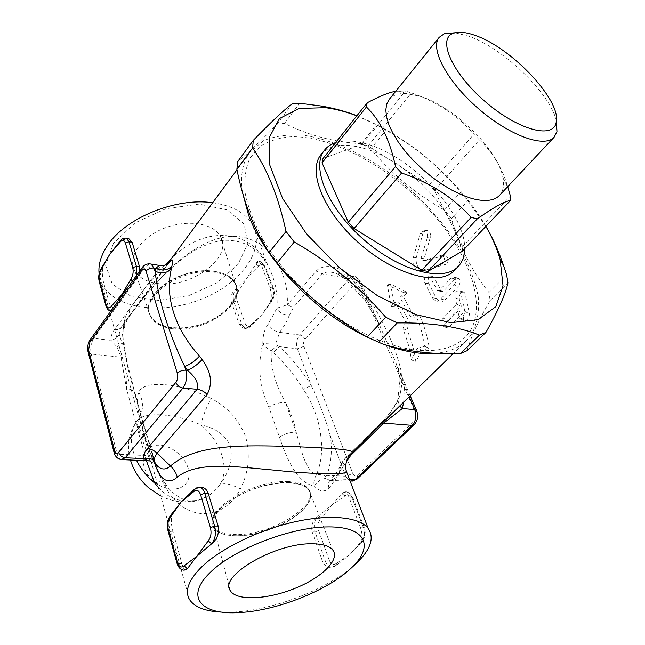 <?xml version="1.0" encoding="UTF-8"?>
<svg xmlns="http://www.w3.org/2000/svg" width="645" height="645" viewBox="0 0 645 645"><rect width="100%" height="100%" fill="white"/><g stroke="black" fill="none" stroke-linecap="round" stroke-linejoin="round"><path stroke-width="0.48" stroke-dasharray="3.23 2.42" d="M288.581 481.565C254.033 479.114 201.611 511.235 213.793 526.546C217.252 531.77 224.678 534.439 236.078 534.56C270.908 535.632 321.008 504.688 308.334 488.918C305.101 484.484 298.522 482.033 288.581 481.565M236.457 535.769C225.049 535.664 217.623 533.004 214.164 527.787C208.021 518.104 224.097 500.681 249.599 490.611C275.02 480.412 302.44 480.533 308.77 490.144C321.428 505.874 271.295 536.825 236.457 535.769M289.186 482.629C254.727 480.211 202.208 512.049 213.68 527.578C219.566 538.478 248.309 538.293 273.803 528.037C299.409 517.959 316.582 499.875 308.842 489.708C305.496 485.435 298.949 483.073 289.186 482.629M222.412 612.169L233.893 612.049C274.407 610.097 329.49 588.385 355.411 564.173M212.665 202.74C231.619 205.473 244.697 212.407 251.889 223.549C267.135 248.051 241.77 283.381 201.635 299.087C161.742 315.228 113.81 309.068 101.741 283.3L99.096 273.835M115.366 247.116L121.776 240.69L127.17 238.416M139.796 270.916C138.981 275.213 137.022 278.769 133.926 281.583L128.008 287.243M164.612 265.297C150.551 280.785 138.675 295.66 128.984 309.923L126.936 313.268C116.681 336.924 129.234 371.899 135.353 395.998L134.934 392.894C133.644 390.539 130.822 389.145 126.476 388.701L121.002 357.193L117.197 347.115L111.069 340.326C110.658 336.908 111.778 333.36 114.415 329.676L159.178 268.755L160.274 265.571M168.361 263.515L120.276 328.789L119.212 334.207L121.921 342.93C121.768 332.441 123.808 324.04 128.024 317.711C151.881 284.905 188.711 242.133 226.387 236.836C264.506 231.611 289.234 268.505 287.299 304.795L316.115 271.061C324.403 262.821 339.899 266.901 348.211 274.988L367.908 296.571C365.602 299.183 364.893 300.78 365.78 301.36L367.86 301.159L346.712 277.963L335.287 273.037C329.474 271.505 325.128 271.803 322.258 273.923L293.346 307.504L289.508 314.97C283.542 315.179 279.358 312.906 276.963 308.149C278.011 293.338 274.98 279.083 267.852 265.393L267.844 265.385C250.865 228.499 203.691 225 171.183 258.919M277.358 345.438L279.132 346.591L273.278 352.71L271.319 350.751C266.901 348.405 264.063 345.978 262.821 343.487L275.955 342.817L277.358 345.438L271.319 350.751C270.287 366.497 274.996 383.759 285.445 402.536C279.882 402.254 274.359 403.786 268.884 407.108C259.355 386.927 257.331 365.723 262.821 343.487C262.789 335.376 264.652 328.781 268.417 323.709L276.963 308.149L287.299 304.795L293.346 307.504M346.542 471.664C345.317 471.568 342.947 472.285 339.423 473.801L329.079 488.273C324.427 492.361 319.509 491.635 314.333 486.104C296.257 482.758 286.049 456.853 279.382 436.963L268.884 407.108M190.219 493.296L195.556 489.079L199.934 487.322M185.357 570.099C184.131 569.624 182.978 567.455 181.89 563.601L172.9 531.335C171.046 524.458 170.828 518.87 172.255 514.589L175.577 508.913M135.353 395.998L153.921 460.361M116.914 302.626L114.423 308.568L112.303 310.995L110.472 307.262L103.684 282.889C102.233 277.495 102.007 272.48 102.99 267.844L106.465 259.645M312.18 531.915L322.565 561.456C324.008 564.98 326.394 566.939 329.716 567.326L335.134 565.915L339.286 563.069L349.896 554.652L360.523 543.187C362.659 539.156 362.587 533.81 360.305 527.142L348.993 497.174C347.784 494.086 346.446 492.296 344.986 491.812L341.89 493.449L331.764 505.212L317.542 516.645C312.648 520.507 310.858 525.602 312.18 531.915L315.05 531.923C313.341 525.74 314.18 520.644 317.582 516.645L320.573 519.072C318.017 522.079 317.388 525.893 318.678 530.537L315.05 531.923L325.451 561.416L329.135 559.997C331.022 564.294 333.457 565.415 336.44 563.359L336.126 565.568L331.167 567.302C328.668 566.85 326.757 564.883 325.451 561.416L322.565 561.456M231.257 301.594L239.271 324.411L243.165 328.152L249.663 326.515L255.097 321.807L261.886 314.679L266.716 308.205L270.215 302.029C271.763 297.643 271.65 292.814 269.86 287.549L261.193 264.587L259.048 261.427C257.936 260.951 256.887 261.757 255.92 263.853L247.93 276.624L236.086 288.5C231.918 292.282 230.305 296.652 231.257 301.594L233.909 301.989L237.11 300.78L245.189 323.54C246.656 326.781 248.599 327.217 251.01 324.846L250.889 326.16L245.06 328.402L241.948 324.766L245.189 323.54M142.956 429.715C137.53 411.462 136.127 398.989 138.764 392.313C143.658 379.292 180.213 383.009 211.278 398.513C226.927 406.495 238.344 419.065 245.519 436.238C250.462 455.031 248.72 472.616 240.319 488.991C223.573 521.934 184.252 522.531 165.297 486.685C155.582 468.859 148.132 449.871 142.956 429.715M170.828 515.073L172.215 514.589C168.95 518.975 168.039 524.554 169.474 531.319L167.95 530.537M194.04 489.644L195.516 489.079L193.992 489.7M317.542 516.645L320.573 519.072M344.89 496.029L341.834 493.538L344.986 495.932L331.764 505.212L320.67 518.983M336.44 563.359L336.222 565.48L335.134 565.915M360.45 543.284L361.41 542.945L361.781 540.639L361.506 542.848L360.45 543.284M336.537 563.27L349.896 554.652L361.676 540.728M110.98 310.85L114.383 308.56L113.077 307.947M101.386 268.239L102.95 267.836C100.306 272.335 99.515 277.197 100.58 282.437L107.336 306.843L110.085 310.705L112.303 310.995M132.41 281.156L133.886 281.575L132.483 281.043M125.396 238.086L121.663 240.795L120.059 241.214M251.01 324.846L250.969 326.072L249.663 326.515M251.09 324.749L261.886 314.679L271.456 300.481L271.448 301.699L270.166 302.126L271.36 301.796L271.456 300.481M239.271 324.411L241.948 324.766L233.909 301.989C232.603 297.103 233.337 292.604 236.118 288.508L238.771 290.677C236.675 293.749 236.118 297.119 237.11 300.78M258.572 266.167L255.952 263.861L258.653 266.071L247.93 276.624L238.844 290.581M138.764 392.313C144.053 402.077 143.73 411.3 137.796 419.984L137.369 420.54C135.885 422.419 137.087 429.151 140.973 440.745L146.407 460.74M156.937 482.299C161.903 481.041 164.773 481.557 165.539 483.847L165.297 486.685M158.347 487.394C172.304 503.221 195.685 505.728 211.044 493.933L219.59 485.129C223.573 482.476 230.483 483.758 240.319 488.991M211.044 493.933C199.192 501.56 195.185 500.456 190.702 500.77C187.469 502.334 171.659 495.054 165.539 483.847C156.953 471.221 150.285 452.766 148.076 445.937C143.029 429.82 140.312 419.597 139.933 415.275L139.981 410.704C141.448 411.462 140.723 414.558 137.796 419.992L137.474 420.403C144.432 411.123 177.012 413.751 200.893 424.918C221.146 441.365 230.257 469.012 219.59 485.129C229.418 471.947 233.014 458.853 230.386 445.848C225.169 434.851 215.333 427.877 200.893 424.918C202.844 416.138 206.303 407.334 211.278 398.513M130.435 460.014C126.347 445.622 128.694 432.416 137.474 420.403L137.369 420.54C129.613 431.11 129.323 444.365 136.506 460.288M117.197 347.115L121.921 342.93L124.582 347.889L127.379 363.578L126.476 388.701L135.418 421.225L151.906 452.371L155.767 464.158M126.992 361.571L124.582 347.889C123.534 338.125 123.622 330.692 124.856 325.588L128.363 317.3L121.131 327.426C119.704 329.232 117.471 329.982 114.415 329.676M128.984 309.923C129.959 312.889 129.75 315.349 128.363 317.3L145.165 295.716L163.572 275.157C175.601 263.781 186.55 255.202 196.403 249.422C204.376 245.414 211.544 242.681 217.929 241.222C232.41 238.134 247.245 243.31 254.082 249.035C257.927 251.703 262.515 257.153 267.844 265.385L251.889 223.549M144.335 428.224L126.347 359.926L124.243 358.185L121.002 357.193L91.211 354.065L117.229 454.161L114.141 452.79L113.988 452.193M119.212 334.207C117.721 337.303 115.003 339.343 111.069 340.326L93.759 338.351C90.937 342.979 90.082 348.219 91.211 354.065L88.204 352.452L88.043 351.831M149.656 263.829L145.673 266.595L159.178 268.755C162.298 269.191 164.54 268.538 165.926 266.796L120.276 328.789L125.057 321.395L167.249 264.24M147.157 460.78L148.971 460.861C149.761 460.506 149.519 458.78 148.245 455.668L153.784 457.668L155.139 462.473L148.608 460.885L155.743 464.086L157.783 466.287M122.405 459.643L121.171 459.587C119.39 459.038 118.067 457.232 117.229 454.161L148.245 455.668L135.418 421.225C139.82 421.588 142.666 422.91 143.948 425.192L154.131 458.7M367.908 296.571C385.347 324.491 397.941 352.823 401.867 374.842L401.633 385.621L399.844 395.716C396.586 404.891 389.677 414.646 379.107 424.982L345.938 457.507L351.041 453.645M242.318 191.863C240.117 175.303 242.673 162.08 249.978 152.204L263.313 140.812C274.778 135.998 288.146 134.144 303.408 135.256C334.981 139.82 371.262 157.727 403.254 183.535C427.151 203.957 446.477 226.355 461.231 250.712C469.689 266.699 475.365 282.115 478.268 296.966C479.396 311.156 477.236 323.548 471.793 334.134L466.512 340.576C459.2 347.752 449.033 352.001 436.004 353.323M383.436 344.212L367.545 337.311M417.275 348.356L424.708 346.325C423.386 336.359 420.443 326.088 415.888 315.502L410.414 316.631L399.844 297.006L403.851 292.725L387.379 284.888L391.128 306.327L395.079 302.11L405.56 321.702L402.883 329.014C407.309 339.584 410.123 349.848 411.325 359.813L417.275 348.356L421.79 350.195L429.288 348.389C427.861 337.996 424.765 327.289 420 316.268L414.469 317.251L403.431 296.837L407.43 292.572L390.531 284.131L394.716 306.125L398.658 301.925L409.599 322.307L406.987 329.74C411.615 340.737 414.582 351.436 415.872 361.829L421.79 350.195M441.849 264.127C445.453 261.015 445.437 258.056 441.817 255.243L422.233 260.862L421 258.516L427.458 237.416C427.885 233.587 426.393 231.531 422.999 231.265L420.153 233.966L413.187 258.032C412.187 264.595 414.324 268.755 419.589 270.505L421.903 270.311L441.849 264.127L445.606 264.377L425.426 270.15L423.217 270.303C417.742 268.457 415.453 264.152 416.339 257.379L422.999 233.014L425.781 230.346C429.28 230.644 430.86 232.764 430.513 236.707L424.305 258.073L425.627 260.507L445.356 255.267C449.162 258.194 449.243 261.233 445.606 264.377M459.079 317.179L459.522 318.291C462.231 318.404 464.005 316.106 464.843 311.398L460.57 292L459.659 290.702C456.321 290.572 454.741 292.935 454.918 297.772L456.765 304.311L443.099 318.178C440.906 321.137 440.438 323.596 441.704 325.572L444.429 324.798L458.184 310.922L459.079 317.179L463.763 319.573L464.247 320.783C466.988 320.952 468.754 318.63 469.544 313.817L465.021 293.58L464.029 292.177C460.659 292.008 459.103 294.394 459.361 299.336L461.296 306.149L447.614 319.976C445.405 322.984 444.977 325.523 446.316 327.596L449.025 326.878L462.804 313.051L463.763 319.573M454.169 285.017C456.378 281.841 456.402 279.253 454.225 277.237L451.129 278.068L439.422 290.25L437.592 290.766L430.304 277.632L428.344 276.06C424.789 276.52 423.66 278.93 424.958 283.292L432.295 297.659L434.899 300.578C436.81 301.409 438.729 300.868 440.664 298.958L454.169 285.017L458.426 286.178L444.921 300.07C443.026 301.933 441.115 302.44 439.197 301.602L436.407 298.466L428.74 283.51C427.353 279.067 428.433 276.624 431.997 276.181L434.085 277.874L441.72 291.572L443.534 291.08L455.249 278.938L458.321 278.156C460.619 280.261 460.651 282.937 458.426 286.178M438.116 220.098C468.093 256.404 483.395 297.643 473.325 324.524C463.287 351.267 425.555 359.612 377.43 339.472C334.062 321.637 287.073 280.76 263.402 240.279C254.38 223.831 248.333 208.295 245.261 193.669C243.947 179.939 245.495 168.119 249.897 158.21L259.911 146.536C268.755 140.9 279.358 137.627 291.709 136.716C336.763 136.095 398.9 172.683 438.116 220.098M467.101 350.703C470.906 337.101 478.582 320.363 490.144 300.489L488.975 292.499C471.777 271.021 459.264 246.366 451.444 218.526L444.421 210.068C416.106 194.201 391.539 173.819 370.722 148.939L361.289 143.746C333.328 142.013 307.754 135.208 284.566 123.348L277.011 124.195C261.136 140.787 248.027 153.268 237.658 161.629M485.887 226.395C479.445 215.204 471.664 204.175 462.529 193.306C431.666 157.525 396.441 131.701 356.846 115.834M356.935 115.721L376.559 124.904L386.065 130.226C414.961 146.383 439.825 167.047 460.659 192.21L467.819 200.724L485.935 226.339M277.011 124.195L292.056 103.934M284.566 123.348L299.594 103.24M361.289 143.746L376.559 124.904M370.722 148.939L386.065 130.226M444.421 210.068L460.659 192.21M451.444 218.526L467.819 200.724M490.144 300.489L507.946 282.824M488.975 292.499L506.631 274.859M321.105 154.469C329.232 145.19 342.471 142.9 360.837 147.592C416.863 160.291 482.573 243.35 454.419 270.449M335.634 142.609C343.527 140.126 353.073 140.376 364.28 143.351C409.672 154.421 465.851 212.592 464.658 248.728M323.024 158.525L362.143 144.343L368.101 145.923L429.167 185.002L434.407 190.549L462.65 246.406L462.457 251.05M434.407 190.549L479.428 139.941C492.409 151.793 501.842 167.361 507.712 186.647M462.65 246.406L510.38 196.016M499.504 195.395C503.253 191.243 504.398 185.357 502.947 177.73C498.19 149.366 453.564 106.022 419.484 96.137L406.205 93.581C398.457 93.194 392.789 95.146 389.193 99.435M395.74 91.3L405.391 91.05L411.389 92.912C436.988 101.741 457.837 115.52 473.938 134.257L479.428 139.941M556.401 120.929C550.233 93.283 503.261 48.101 468.851 36.193L455.056 32.766M362.143 144.343L405.391 91.05M368.101 145.923L411.389 92.912M429.167 185.002L473.938 134.257M424.708 346.325L429.288 348.389M411.325 359.813L415.872 361.829M402.883 329.014L406.987 329.74M405.56 321.702L409.599 322.307M395.079 302.11L398.658 301.925M391.128 306.327L394.716 306.125M387.379 284.888L390.531 284.131M403.851 292.725L407.43 292.572M399.844 297.006L403.431 296.837M410.414 316.631L414.469 317.251M415.888 315.502L420 316.268M458.184 310.922L462.804 313.051M456.765 304.311L461.296 306.149M403.657 402.125L404.455 385.734L399.924 380.735L399.795 379.865L400.222 377.244L401.867 374.842M399.844 395.716L397.731 399.932L399.658 406.044M379.107 424.982L346.446 456.902C343.148 460.707 343.382 459.845 339.794 466.674L339.423 473.801C339.246 468.963 341.415 463.529 345.938 457.507L349.324 455.572M329.079 488.273C327.974 485.032 328.273 482.46 329.974 480.541C334.553 475.639 337.827 471.019 339.794 466.674L341.89 464.271L346.236 462.062M409.204 396.699L395.554 362.038L379.429 324.838L365.78 301.36L345.365 278.93L348.211 274.988M346.712 277.963L345.365 278.93L335.287 273.037L355.508 276.592L358.725 280.051L367.86 301.159L379.413 324.806L360.402 280.946L358.725 280.051L346.712 277.963M410.172 395.748L395.554 362.038C398.675 370.577 400.134 376.809 399.924 380.735L397.731 399.932C398.038 400.448 395.538 404.6 390.257 412.365C384.315 419.782 384.364 419.427 379.607 424.394L382.163 423.168M289.508 314.97L285.525 323.717L279.696 332.36C274.456 331.441 270.698 328.555 268.417 323.709M325.967 478.397C321.395 478.8 317.517 481.363 314.333 486.104C313.349 482.331 314.083 478.558 316.526 474.776L319.847 474.583L323.863 475.502L325.709 476.405L325.967 478.397L329.974 480.541L334.384 478.832L346.01 462.521M416.751 410.921L415.59 413.195L359.749 284.018C358.523 281.8 356.975 281.559 355.113 283.3L305.053 339.423C303.529 341.463 303.15 343.769 303.908 346.341L297.345 348.824L279.132 346.591C291.871 358.418 302.594 371.407 311.317 385.581L297.345 348.824C295.845 343.688 296.603 339.077 299.627 334.981L279.696 332.36L275.955 342.817M279.382 436.963C284.969 433.625 290.572 432.045 296.192 432.231C294.378 422.314 290.798 412.413 285.445 402.536L296.192 432.231C301.618 451.016 305.399 470.705 316.526 474.776L317.187 472.906L319.259 472.825L323.54 473.712L326.797 475.429L345.76 476.212L330.337 435.625C325.37 418.476 319.033 401.795 311.317 385.581L303.279 389.161C295.176 375.914 285.179 363.756 273.278 352.71M325.709 476.405L326.797 475.429C331.256 463.336 332.441 450.065 330.337 435.625L320.791 435.899C319.009 419.976 313.172 404.391 303.279 389.161M350.138 481.186L329.643 480.404L334.384 478.832L349.469 479.428M113.464 243.334L105.611 265.345L112.359 284.276L131.499 296.611L158.767 300.457L189.025 295.515L217.018 282.824L237.916 264.523L247.785 243.705L244.189 224.129L226.984 209.802L198.95 204.11L165.821 208.746L135.007 222.904L113.464 243.334M156.525 283.316C189.517 289.516 233.49 258.185 220.517 236.57C213.753 223.202 187.268 218.945 163.919 228.346C140.473 237.562 127.186 257.645 134.757 270.698C138.74 277.423 146.004 281.623 156.525 283.316M171.57 327.837C161.274 326.451 154.228 322.637 150.43 316.397C143.222 304.279 156.574 285.179 179.697 276.084C202.724 266.812 228.628 270.295 235.062 282.72C247.462 302.763 203.828 333.046 171.57 327.837M215.438 271.513C183.301 264.893 137.917 296.386 150.39 315.719C157.017 328.813 183.22 331.724 205.602 322.685C228.096 313.865 242.165 294.934 234.474 282.26C231.031 276.729 224.686 273.149 215.438 271.513M172.005 328.636C161.427 327.2 154.316 323.226 150.68 316.703C138.207 297.385 183.623 265.885 215.777 272.488C225.032 274.117 231.378 277.697 234.82 283.228C248.228 303.013 204.473 333.876 172.005 328.636M170.788 515.121L172.255 514.589M172.9 531.335L169.474 531.319L178.423 563.649L176.899 562.924M181.89 563.601L178.423 563.649C179.552 567.463 181.285 569.624 183.607 570.132L184.849 570.107M198.636 487.257L195.556 489.079M318.678 530.537L329.135 559.997M341.89 493.449L346.655 491.869C348.921 492.409 350.662 494.207 351.88 497.255L352.88 497.609L352.452 498.803C350.477 494.626 347.994 493.675 344.986 495.932M348.993 497.174L351.88 497.255L363.216 527.167L364.215 527.489L363.772 528.65L352.452 498.803M360.305 527.142L363.216 527.167C365.151 533.689 364.264 539.026 360.555 543.187L360.523 543.187M361.781 540.639C364.554 537.527 365.215 533.528 363.772 528.65M114.423 308.568L113.004 308.052M105.885 305.738L107.336 306.843L110.472 307.262M99.136 281.317L100.58 282.437L103.684 282.889M101.346 268.296L102.99 267.844M133.926 281.583L136.417 275.592M120.099 241.157L121.776 240.69M236.086 288.5L238.771 290.677M271.537 300.385C273.786 297.192 274.367 293.685 273.27 289.871L273.528 288.517L272.561 287.976C274.028 293.072 273.254 297.756 270.247 302.029L270.215 302.029M273.27 289.871L264.595 266.982L264.837 265.603L263.869 265.055L272.561 287.976L269.86 287.549M255.92 263.853L258.105 262.023L260.362 261.596L263.869 265.055L261.193 264.587M264.595 266.982C263.063 263.853 261.08 263.547 258.653 266.071M154.429 481.904C168.337 493.707 187.55 490.329 188.937 476.486C190.872 462.908 175.085 445.937 160.081 445.308C141.255 443.276 136.764 468.06 154.429 481.904M168.676 263.265L166.233 266.32M142.15 267.643L145.673 266.595L93.759 338.351L90.268 339.568M440.366 255.307L443.962 255.315M421.903 270.311L425.426 270.15M413.187 258.032L416.339 257.379M420.153 233.966L422.999 233.014M427.458 237.416L430.513 236.707M421 258.516L424.305 258.073M422.644 260.822L426.014 260.475M464.843 311.398L469.544 313.817M444.429 324.798L449.025 326.878M443.099 318.178L447.614 319.976M454.918 297.772L459.361 299.336M460.57 292L465.021 293.58M451.129 278.068L455.249 278.938M440.664 298.958L444.921 300.07M432.295 297.659L436.407 298.466M424.958 283.292L428.74 283.51M430.304 277.632L434.085 277.874M436.705 289.847L440.777 290.581M439.422 290.25L443.534 291.08M355.113 283.3L353.186 280.68L350.38 278.898L322.258 273.923L316.115 271.061M317.187 472.906C321.46 461.691 322.661 449.355 320.791 435.899M351.976 481.275L349.784 480.944L348.187 479.928L345.76 476.212L352.799 473.527C354.032 476.115 355.621 476.679 357.548 475.22L414.292 421.008C416.17 418.807 416.606 416.202 415.59 413.195M303.908 346.341L352.799 473.527M359.749 284.018L360.402 280.946L355.508 276.592C353.42 275.858 351.404 276.544 349.461 278.648L299.627 334.981C302.094 335.529 303.9 337.012 305.053 339.423M414.09 424.789L414.292 421.008M357.169 479.009L357.548 475.22M213.793 526.546L214.164 527.787M308.77 490.135L308.334 488.918M332.715 549.951L308.842 489.708M230.321 590.699L213.68 527.578M239.489 612.573L233.893 612.049M189.42 599.431L101.741 283.3M339.286 563.069L336.126 565.568C335.948 566.294 334.295 566.874 331.167 567.302L329.716 567.326M357.483 547L361.506 542.848C365.255 538.76 366.158 533.641 364.215 527.489L352.88 497.609C352.839 495.61 350.767 493.699 346.655 491.869L344.986 491.821M243.165 328.152L245.06 328.402C246.455 329.184 248.398 328.434 250.889 326.16L255.097 321.807M259.048 261.427L261.072 261.781L264.837 265.603L273.528 288.517C275.028 293.306 274.327 297.7 271.448 301.699L266.716 308.205M211.052 493.925C202.893 499.117 195.459 501.794 188.743 501.963L181.422 501.939C178.262 501.891 167.377 499.593 160.71 495.932M249.978 152.204L236.981 169.804M466.512 340.576L453.145 353.662M377.43 339.472L382.34 343.858M263.402 240.279L260.33 237.674M406.205 93.581L398.417 90.913M502.947 177.73L507.542 186.832M441.817 255.243L445.356 255.267M419.589 270.505L423.217 270.303M422.999 231.265L425.781 230.346M422.233 260.862L425.627 260.507M464.247 320.783L459.522 318.291M446.316 327.596L441.704 325.572M464.029 292.177L459.659 290.702M454.225 277.237L458.321 278.156M434.899 300.578L439.197 301.602M428.344 276.06L431.997 276.181M437.592 290.766L441.72 291.572M220.517 236.57L235.062 282.72M134.757 270.698L150.43 316.397M150.68 316.703L150.39 315.719M234.474 282.26L234.812 283.219"/><path stroke-width="0.97" d="M312.115 543.791C322.468 543.856 329.337 545.912 332.715 549.951C340.512 559.594 321.637 577.872 294.176 588.692C266.837 599.681 236.312 601.059 230.321 590.699C218.462 576.074 275.52 542.751 312.115 543.791M209.569 573.099C232.748 549.403 290.839 526.86 328.474 526.9C366.441 526.61 374.366 546.694 351.154 568.132C327.991 590.393 276.769 610.783 239.489 612.573C201.829 615.249 184.591 597.52 209.569 573.099M355.411 564.173L356.314 563.335C370.714 549.556 374.648 537.89 368.118 528.319C359.217 516.855 329.401 513.799 293.032 522.224C256.702 530.617 218.518 549.734 200.232 568.35C188.348 580.798 184.744 591.159 189.42 599.431C194.492 607.227 205.489 611.468 222.412 612.169M99.096 273.835C98.137 264.756 100.926 255.331 107.481 245.552C125.315 217.913 175.924 197.297 212.665 202.74M113.077 307.947L111.432 306.157C109.166 308.786 107.401 308.358 106.151 304.883L99.395 280.446C98.596 276.503 99.193 272.851 101.176 269.465L101.386 268.239L109.916 254.017L115.366 247.116M127.17 238.416L128.871 238.714L132.12 242.294L139.554 266.812L139.796 270.916M128.008 287.243L121.655 294.87L116.914 302.626M171.183 258.919L164.612 265.297M153.921 460.361C158.686 477.695 165.58 483.992 174.626 479.235L177.327 477.139C197.934 460.49 238.086 467.077 276.092 470.318C315.308 474.615 344.116 474.333 346.736 472.261L346.542 471.664M176.899 562.924L168.023 530.795L168.321 529.771C167.24 524.675 167.926 520.483 170.377 517.185L170.828 515.073L181.148 501.923L190.219 493.296M199.934 487.322L201.99 487.386C204.941 487.951 207.013 489.926 208.206 493.312L218.139 526.078C219.34 533.367 217.22 539.236 211.778 543.679L196.781 556.329L187.429 568.624L184.849 570.107M170.465 517.088L181.148 501.923L193.613 491.764L194.04 489.644L193.613 491.764M177.278 562.174L176.964 563.174C178.205 567.302 180.423 569.624 183.607 570.132L187.477 568.527L183.986 565.891C181.156 568.148 178.915 566.907 177.278 562.174L168.321 529.771M193.992 489.7L189.872 493.586M208.158 540.978L211.633 543.783L208.254 540.881L196.781 556.329L184.075 565.794M132.483 281.043L130.87 279.124L121.655 294.87L111.504 306.061M130.798 279.229L132.41 281.156M120.059 241.214L119.906 242.391L120.099 241.157L115.084 247.43M101.249 269.36L109.916 254.017L119.906 242.391M146.407 460.74L154.606 483.008L156.937 482.299M136.506 460.288C140.723 468.834 146.762 476.405 154.606 483.008L158.347 487.394M160.274 265.571L159.468 265.434L155.647 268.336C162.411 271.118 167.829 270.344 171.917 266.022C173.682 258.855 172.497 258.016 168.361 263.515M168.676 263.265L167.055 264.353C166.257 265.216 159.96 266.135 159.468 265.434L149.656 263.829M88.043 351.831C87.172 347.284 87.914 343.196 90.268 339.568L89.881 342.261L141.868 270.311C143.625 268.28 145.004 268.53 146.028 271.077C148.036 268.804 150.696 267.804 154.026 268.078L155.647 268.336L155.034 271.295C161.839 273.932 167.297 273.085 171.393 268.747L171.917 266.022M199.515 356.072C195.266 360.813 190.34 364.312 184.728 366.57L187.542 370.359C193.008 367.9 197.87 364.288 202.111 359.539L199.515 356.072C174.481 328.74 164.717 296.079 171.393 268.747M141.868 270.311L142.15 267.643C144.399 264.555 147.391 263.37 151.107 264.087L154.026 268.078L155.034 271.295C158.872 301.763 168.764 333.521 184.728 366.57L185.857 370.19C182.374 370.085 179.544 371.149 177.359 373.391C178.141 376.761 177.649 379.736 175.9 382.316C177.198 385.5 179.536 387.403 182.93 388.024C186.461 382.88 187.437 376.93 185.857 370.19L187.542 370.359C195.782 377.349 198.974 383.662 197.112 389.306C200.748 389.725 204.094 391.426 207.142 394.418C212.882 383.469 211.205 371.834 202.111 359.539M148.608 460.885L143.432 458.611L125.267 457.765C121.97 457.305 119.76 455.515 118.624 452.403C116.906 454.096 115.576 453.5 114.617 450.621L114.141 452.79C115.237 456.587 117.584 458.853 121.171 459.587L125.267 457.765L182.93 388.024L197.112 389.306L147.374 448.549C144.448 452.113 143.134 455.467 143.432 458.611C147.665 457.692 151.381 458.434 154.582 460.844L154.848 457.055L156.614 453.79L207.142 394.418M368.118 528.319L346.744 472.261C343.575 464.078 348.84 454.717 351.009 453.685L351.009 453.685C357.378 449.355 335.505 448.509 290.331 446.404C246.68 445.518 196.798 443.083 170.594 465.908C165.346 470.528 160.42 469.947 155.816 464.158C155.372 464.376 154.969 463.271 154.582 460.844M155.767 464.158C157.243 467.149 157.912 467.859 157.783 466.287M436.004 353.323C420.846 354.702 403.327 351.67 383.436 344.212M367.545 337.311C316.227 313.043 264.748 259.629 248.543 215.011L242.318 191.863M253.275 140.376L237.658 161.629L236.876 169.304C242.101 195.169 249.913 217.962 260.33 237.674L268.957 252.63L276.971 263.079C302.803 292.798 332.852 317.469 367.126 337.093L382.34 343.858C405.479 351.364 431.545 354.581 460.538 353.525L467.101 350.703L485.919 332.433L479.42 335.142C458.345 326.547 430.957 322.476 397.239 322.919L385.75 317.267C359.878 287.154 329.377 262.072 294.249 242.004L286.058 231.458C278.422 196.822 267.272 168.99 252.614 147.987L253.275 140.376C270.997 122.131 283.929 109.989 292.056 103.934L299.594 103.24L321.404 106.054C334.384 108.328 346.228 111.545 356.935 115.721M236.876 169.304L252.614 147.987M268.957 252.63L286.058 231.458M356.846 115.834C345.897 111.706 335.464 108.989 325.54 107.683L299.078 108.457L279.454 118.551L269.094 137.869L269.868 165.281L282.615 198.491L306.641 234.054L339.584 267.844L377.607 295.789L416.154 314.663L450.807 322.685L478.066 319.662L495.763 306.722L503.044 285.888L500.141 259.58C497.174 248.865 492.417 237.803 485.887 226.395M485.935 226.339C492.643 237.755 498.569 250.937 503.721 265.909L506.631 274.859L507.946 282.824C505.72 293.652 498.375 310.189 485.919 332.433M460.538 353.525L479.42 335.142M378.51 342.584L397.239 322.919M367.126 337.093L385.75 317.267M276.971 263.079L294.249 242.004M464.658 248.728C464.618 256.017 462.505 261.902 458.313 266.385L454.419 270.449C439.874 286.67 396.191 275.713 360.16 244.189C323.951 212.866 307.044 171.127 321.105 154.469L324.588 150.051C327.346 146.6 331.022 144.117 335.634 142.609M458.313 266.385C443.841 282.542 400.126 271.432 363.974 239.803C327.644 208.375 310.592 166.628 324.588 150.051M507.712 186.647L510.38 196.016L510.437 200.555L462.457 251.05L427.957 271.424L421.766 270.255L354.089 228.54L348.3 222.267L322.048 162.854L323.024 158.525L367.174 102.797C379.663 96.169 389.185 92.34 395.74 91.3M455.056 32.766L444.429 33.693L439.221 37.313L389.193 99.435L386.718 104.087L385.815 109.948L386.54 116.898L388.911 124.743L392.902 133.273L398.408 142.247L405.286 151.406L413.348 160.46L422.354 169.127L432.013 177.149L442.043 184.268L452.121 190.283L461.941 195.008L471.221 198.321C484.605 201.982 494.03 201.006 499.504 195.395L554.103 137.248L556.966 131.588L556.401 120.929M510.437 200.555C504.89 201.151 493.852 207.247 477.316 218.849L471.108 217.397C453.217 197.443 430.046 182.648 401.593 173.013L395.506 166.563C390.015 140.32 380.316 120.462 366.416 106.981L367.174 102.797M439.221 37.313C429.618 48.278 446.961 81.383 478.235 108.465C509.381 135.684 544.565 148.269 554.103 137.248M475.55 35.564C512.074 47.972 562.134 101.305 556.135 122.615C553.265 139.546 517.411 129.814 484.629 101.112C451.661 72.619 437.06 38.458 453.427 33.266C458.821 31.395 466.198 32.161 475.55 35.564M427.957 271.424L477.316 218.849M421.766 270.255L471.108 217.397M354.089 228.54L401.593 173.013M348.3 222.267L395.506 166.563M322.048 162.854L366.416 106.981M177.327 477.139L175.746 472.85L172.586 468.036L157.049 453.258C154.163 450.404 150.938 448.831 147.374 448.549M399.658 406.044L402.335 408.519L403.657 402.125M382.163 423.168L383.767 423.12L402.335 408.519L414.8 409.639L416.751 410.921M349.324 455.572L350.622 455.531L383.767 423.12L412.179 425.361L355.242 479.654L350.138 481.186M170.377 517.185L170.788 515.121M187.429 568.624L183.986 565.891M193.71 491.667C196.564 489.16 198.87 490.208 200.603 494.788L204.731 493.215C203.667 489.869 202.078 487.91 199.974 487.33L198.636 487.257M200.603 494.788L210.431 527.658L214.632 526.054L204.731 493.215L208.206 493.312M211.778 543.679L211.729 543.679C215.317 539.107 216.285 533.23 214.632 526.054L218.139 526.078M210.431 527.658C211.657 533.036 210.939 537.446 208.254 540.881M113.004 308.052L111.432 306.157M106.151 304.883L105.965 306.053C107.094 308.995 108.473 310.543 110.085 310.705L110.98 310.85M99.395 280.446L99.225 281.623L105.885 305.738M101.176 269.465L101.346 268.296M136.417 275.592L136.377 266.304L132.741 267.667C133.644 271.771 133.023 275.592 130.87 279.124M139.554 266.812L136.377 266.304L128.976 241.746L125.396 243.084L132.741 267.667M132.12 242.294L128.976 241.746L126.493 238.295L125.396 238.086M119.978 242.278C122.276 239.48 124.074 239.747 125.396 243.084M113.988 452.193L88.204 352.452L89.881 342.261M114.617 450.621L88.599 350.162M146.028 271.077L177.359 373.391M175.9 382.316L118.624 452.403M346.236 462.062L350.622 455.531M349.469 479.428L355.242 479.654L357.169 479.009L414.09 424.789C417.799 420.645 418.605 415.832 416.501 410.349L410.172 395.748M409.204 396.699L414.8 409.639C416.839 415.694 415.969 420.935 412.179 425.361L414.09 424.789M351.154 568.132L356.314 563.335M170.828 515.073L170.74 515.17C167.563 519.314 166.636 524.433 167.95 530.537M201.99 487.386L197.257 487.515L194.04 489.644M101.386 268.239L101.313 268.344C98.919 272.279 98.193 276.6 99.136 281.317M128.871 238.706L126.493 238.295C124.017 237.674 121.889 238.634 120.099 241.157M130.435 460.014C133.846 471.189 140.175 480.678 149.447 488.475L160.71 495.932M236.981 169.804L167.249 264.24M453.145 353.662L351.041 453.645M325.54 107.683L321.404 106.054M500.141 259.58L503.721 265.909M507.542 186.832L508.123 187.977M453.427 33.266L444.429 33.693M556.135 122.615L556.966 131.588M90.268 339.568L142.15 267.643M147.157 460.78L122.405 459.643M357.169 479.009L351.976 481.275"/></g></svg>
